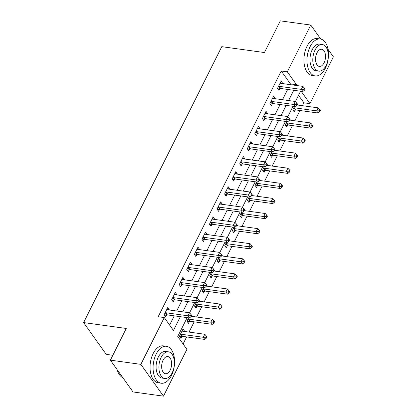 <?xml version="1.0" encoding="UTF-8"?>
<svg xmlns="http://www.w3.org/2000/svg" width="417" height="417" viewBox="0 0 417 417"><rect width="100%" height="100%" fill="white"/><g stroke="black" fill="none" stroke-linecap="round" stroke-linejoin="round"><path stroke-width="0.63" d="M112.83 355.284L106.231 354.377L83.609 322.581L221.776 46.668L264.43 52.547L280.302 20.85L310.769 25.051L320.741 39.062M328.007 49.274L333.392 56.842L309.961 103.635L301.189 91.307M302.419 105.689L303.868 102.796L309.961 103.635M183.089 343.989L186.623 336.926M189.042 332.094L194.181 321.83M196.6 316.998L201.739 306.74M204.158 301.908L209.298 291.645M211.716 286.813L216.856 276.549M219.274 271.717L224.414 261.459M226.832 256.627L231.972 246.364M234.396 241.532L239.53 231.268M241.954 226.436L247.088 216.178M249.512 211.346L254.651 201.083M257.07 196.251L262.21 185.987M264.628 181.155L269.768 170.897M272.186 166.065L277.326 155.802M279.744 150.97L284.884 140.706M287.303 135.874L292.442 125.611M294.861 120.784L300 110.521M187.176 317.624L177.741 336.472L186.91 349.357L163.48 396.15L140.857 364.354L164.288 317.566L173.456 330.457L180.352 316.685M140.857 364.354L110.39 360.158L133.013 391.949L163.48 396.15M303.868 102.796L298.52 95.279M296.768 103.108L296.378 102.671M294.454 106.512L292.781 109.848L294.313 111.996L295.293 110.031M297.488 104.114L297.79 105.053M289.21 118.199L288.819 117.761M286.896 121.608L285.223 124.938L286.755 127.091L287.735 125.126M289.93 119.21L290.232 120.143M281.652 133.294L281.261 132.856M279.333 136.703L277.665 140.034L279.197 142.181L280.177 140.216M282.372 134.3L282.674 135.238M274.094 148.389L273.703 147.952M271.775 151.793L270.107 155.129L271.639 157.277L272.619 155.312M274.813 149.395L275.116 150.334M266.536 163.48L266.145 163.042M264.216 166.889L262.548 170.219L264.081 172.372L265.061 170.407M267.255 164.491L267.558 165.424M258.978 178.575L258.587 178.137M256.658 181.984L254.99 185.315L256.518 187.462L257.503 185.497M259.697 179.581L260 180.519M251.42 193.67L251.029 193.233M249.1 197.079L247.432 200.41L248.959 202.558L249.945 200.593M252.139 194.676L252.441 195.615M243.862 208.761L243.471 208.323M241.542 212.17L239.874 215.5L241.401 217.653L242.386 215.688M244.581 209.772L244.883 210.705M236.303 223.856L235.913 223.418M233.984 227.265L232.316 230.596L233.843 232.743L234.828 230.778M237.023 224.862L237.32 225.8M228.745 238.951L228.354 238.514M226.426 242.36L224.758 245.691L226.285 247.839L227.27 245.874M229.459 239.957L229.762 240.896M221.187 254.042L220.796 253.604M218.868 257.451L217.2 260.781L218.727 262.934L219.712 260.969M221.901 255.053L222.204 255.986M213.629 269.137L213.233 268.699M211.31 272.546L209.642 275.877L211.169 278.024L212.154 276.059M214.343 270.143L214.646 271.081M206.071 284.232L205.675 283.795M203.751 287.641L202.083 290.972L203.611 293.12L204.596 291.155M206.785 285.238L207.087 286.177M198.513 299.323L198.117 298.885M196.193 302.732L194.525 306.062L196.053 308.215L197.038 306.25M199.227 300.334L199.529 301.267M190.955 314.418L190.559 313.98M188.635 317.827L186.967 321.158L188.494 323.305L189.48 321.34M191.669 315.424L191.971 316.362M184.413 331.458L184.564 331.155L183.037 329.008L179.409 336.253L180.936 338.401L181.921 336.436M290.055 84.609L290.414 83.89L281.24 70.999L158.194 316.727L164.288 317.566M169.636 325.083L174.259 315.846M176.678 311.014L181.817 300.751M184.236 295.919L189.375 285.655M191.794 280.829L196.933 270.565M199.352 265.733L204.492 255.47M206.915 250.638L212.05 240.374M214.474 235.548L219.608 225.284M222.032 220.452L227.171 210.189M229.59 205.357L234.729 195.093M237.148 190.267L242.287 180.003M244.706 175.171L249.846 164.908M252.264 160.076L257.404 149.812M259.822 144.986L264.962 134.722M267.38 129.89L272.52 119.627M274.939 114.795L280.078 104.531M282.497 99.705L287.636 89.441M282.502 83.567L282.653 83.264L281.126 81.117L277.498 88.362L279.025 90.51L280.01 88.55M274.944 98.662L275.095 98.36L273.568 96.212L269.94 103.458L271.467 105.605L272.452 103.64M267.386 113.758L267.537 113.455L266.01 111.308L262.382 118.553L263.909 120.701L264.894 118.736M259.827 128.848L259.979 128.551L258.451 126.398L254.823 133.643L256.351 135.791L257.331 133.831M252.269 143.943L252.421 143.641L250.888 141.493L247.26 148.739L248.793 150.886L249.773 148.921M244.711 159.039L244.862 158.736L243.33 156.589L239.702 163.834L241.234 165.982L242.214 164.017M237.153 174.129L237.304 173.832L235.772 171.679L232.144 178.924L233.676 181.072L234.656 179.112M229.595 189.224L229.746 188.922L228.214 186.774L224.586 194.02L226.118 196.167L227.098 194.202M222.037 204.32L222.188 204.017L220.656 201.87L217.028 209.115L218.56 211.263L219.54 209.298M214.479 219.41L214.63 219.113L213.097 216.96L209.47 224.205L211.002 226.353L211.982 224.393M206.921 234.505L207.067 234.203L205.539 232.055L201.911 239.301L203.439 241.448L204.424 239.483M199.362 249.601L199.508 249.298L197.981 247.151L194.353 254.396L195.881 256.544L196.866 254.578M191.804 264.691L191.95 264.394L190.423 262.241L186.795 269.486L188.322 271.639L189.308 269.674M184.241 279.786L184.392 279.484L182.865 277.336L179.237 284.582L180.764 286.729L181.749 284.764M176.683 294.882L176.834 294.579L175.307 292.432L171.679 299.677L173.206 301.825L174.191 299.859M169.125 309.972L169.276 309.675L167.749 307.522L164.121 314.767L165.648 316.92L166.633 314.955M110.39 360.158L126.262 328.46L83.609 322.581M281.24 70.999L287.334 71.839L310.769 25.051M296.148 85.449L296.508 84.729L287.334 71.839M182.771 311.853L187.911 301.59M190.329 296.758L195.469 286.5M197.887 281.668L203.027 271.404M205.445 266.572L210.585 256.309M213.004 251.477L218.143 241.219M220.567 236.387L225.701 226.123M228.125 221.291L233.265 211.028M235.683 206.196L240.823 195.938M243.241 191.106L248.381 180.842M250.799 176.01L255.939 165.747M258.358 160.915L263.497 150.657M265.916 145.825L271.055 135.561M273.474 130.73L278.613 120.466M281.032 115.634L286.171 105.371M288.59 100.544L293.73 90.28M300.553 91.219L295.377 101.555M292.995 106.314L287.819 116.651M285.437 121.41L280.26 131.741M277.873 136.5L272.702 146.836M270.315 151.595L265.144 161.932M262.757 166.691L257.586 177.022M255.199 181.781L250.023 192.117M247.641 196.876L242.465 207.213M240.083 211.972L234.907 222.303M232.524 227.062L227.348 237.398M224.966 242.157L219.79 252.493M217.408 257.253L212.232 267.584M209.85 272.343L204.674 282.679M202.292 287.438L197.116 297.774M194.734 302.534L189.558 312.865M290.414 83.89L296.508 84.729M280.219 82.931L282.653 83.264M297.217 104.651L297.941 104.75M182.13 330.822L184.564 331.155M191.403 315.961L192.122 316.06M198.961 300.871L199.68 300.97M206.519 285.775L207.239 285.874M214.077 270.68L214.797 270.779M221.635 255.59L222.355 255.689M229.194 240.494L229.913 240.593M236.752 225.399L237.471 225.498M244.31 210.309L245.029 210.408M251.868 195.213L252.587 195.312M259.426 180.118L260.151 180.217M266.984 165.028L267.709 165.127M274.542 149.932L275.267 150.031M282.101 134.837L282.825 134.936M289.659 119.747L290.383 119.846M272.655 98.026L275.095 98.36M265.097 113.116L267.537 113.455M257.539 128.212L259.979 128.551M249.981 143.307L252.421 143.641M242.423 158.397L244.862 158.736M234.865 173.493L237.304 173.832M227.307 188.588L229.746 188.922M219.749 203.678L222.188 204.017M212.19 218.774L214.63 219.113M204.632 233.869L207.067 234.203M197.074 248.965L199.508 249.298M189.516 264.055L191.95 264.394M181.958 279.15L184.392 279.484M174.4 294.246L176.834 294.579M166.842 309.336L169.276 309.675M279.166 86.335L280.693 88.482L302.872 91.542L301.345 89.389L279.166 86.335A1.491 1.053 -35.4 0 0 278.665 86.361L278.478 86.397M303.842 89.347L304.452 90.208L305.056 88.998L304.446 88.143L303.842 89.347L301.345 89.389L302.857 86.371L280.677 83.317A1.491 1.053 -35.4 0 1 280.266 83.165L280.141 83.082M280.693 88.482A1.491 1.053 -35.4 0 0 280.193 88.508L277.946 88.998M302.872 91.542L304.452 90.208M304.446 88.143L302.857 86.371M293.234 110.479L295.481 109.989A1.491 1.053 144.6 0 1 295.981 109.968L318.161 113.023L316.628 110.875L318.14 107.857L297.066 104.954M293.766 107.883L293.954 107.841A1.491 1.053 144.6 0 1 294.449 107.815L316.628 110.875L319.125 110.833L319.74 111.688L320.345 110.484L319.73 109.624L319.125 110.833M318.14 107.857L319.73 109.624M319.74 111.688L318.161 113.023M271.608 101.43L273.135 103.578L295.314 106.632L293.787 104.485L271.608 101.43A1.491 1.053 -35.4 0 0 271.107 101.451L270.92 101.493M296.284 104.443L296.894 105.303L297.498 104.094L296.888 103.234L296.284 104.443L293.787 104.485L295.299 101.467L273.119 98.412A1.491 1.053 -35.4 0 1 272.708 98.261L272.582 98.177M273.135 103.578A1.491 1.053 -35.4 0 0 272.635 103.604L270.388 104.088M295.314 106.632L296.894 105.303M296.888 103.234L295.299 101.467M264.044 116.52L265.577 118.668L287.756 121.728L286.229 119.58L264.044 116.52A1.491 1.053 -35.4 0 0 263.549 116.546L263.362 116.588M288.72 119.538L289.335 120.393L289.94 119.189L289.325 118.329L288.72 119.538L286.229 119.58L287.74 116.562L265.556 113.502A1.491 1.053 -35.4 0 1 265.149 113.351L265.024 113.273M265.577 118.668A1.491 1.053 -35.4 0 0 265.076 118.694L262.83 119.184M287.756 121.728L289.335 120.393M289.325 118.329L287.74 116.562M256.486 131.616L258.019 133.763L280.198 136.823L278.665 134.67L256.486 131.616A1.491 1.053 -35.4 0 0 255.991 131.642L255.803 131.678M281.162 134.628L281.777 135.489L282.382 134.279L281.767 133.424L281.162 134.628L278.665 134.67L280.182 131.652L257.998 128.598A1.491 1.053 -35.4 0 1 257.591 128.446L257.466 128.363M258.019 133.763A1.491 1.053 -35.4 0 0 257.518 133.789L255.272 134.279M280.198 136.823L281.777 135.489M281.767 133.424L280.182 131.652M285.676 125.574L287.923 125.084A1.491 1.053 144.6 0 1 288.423 125.058L310.602 128.118L309.07 125.965L310.582 122.947L289.507 120.044M286.208 122.979L286.396 122.937A1.491 1.053 144.6 0 1 286.891 122.911L309.07 125.965L311.567 125.924L312.182 126.784L312.786 125.574L312.171 124.719L311.567 125.924M310.582 122.947L312.171 124.719M312.182 126.784L310.602 128.118M278.118 140.665L280.365 140.18A1.491 1.053 144.6 0 1 280.865 140.154L303.044 143.208L301.512 141.061L303.023 138.043L281.949 135.139M278.65 138.069L278.837 138.027A1.491 1.053 144.6 0 1 279.333 138.006L301.512 141.061L304.009 141.019L304.624 141.879L305.228 140.67L304.613 139.81L304.009 141.019M303.023 138.043L304.613 139.81M304.624 141.879L303.044 143.208M270.56 155.76L272.807 155.27A1.491 1.053 144.6 0 1 273.302 155.249L295.486 158.304L293.954 156.156L295.465 153.138L274.391 150.235M271.092 153.164L271.279 153.122A1.491 1.053 144.6 0 1 271.775 153.096L293.954 156.156L296.451 156.114L297.066 156.969L297.67 155.765L297.055 154.905L296.451 156.114M295.465 153.138L297.055 154.905M297.066 156.969L295.486 158.304M248.928 146.711L250.461 148.859L272.64 151.913L271.107 149.766L248.928 146.711A1.491 1.053 -35.4 0 0 248.433 146.732L248.245 146.774M273.604 149.724L274.219 150.584L274.824 149.375L274.209 148.515L273.604 149.724L271.107 149.766L272.619 146.748L250.44 143.693A1.491 1.053 -35.4 0 1 250.028 143.542L249.908 143.458M250.461 148.859A1.491 1.053 -35.4 0 0 249.96 148.885L247.714 149.369M272.64 151.913L274.219 150.584M274.209 148.515L272.619 146.748M263.002 170.855L265.248 170.365A1.491 1.053 144.6 0 1 265.744 170.339L287.928 173.399L286.396 171.251L287.907 168.228L266.833 165.325M263.534 168.26L263.716 168.218A1.491 1.053 144.6 0 1 264.216 168.192L286.396 171.251L288.892 171.205L289.502 172.065L290.107 170.861L289.497 170L288.892 171.205M287.907 168.228L289.497 170M289.502 172.065L287.928 173.399M325.369 68.19A18.645 10.545 97.8 0 0 328.064 49.602A18.645 10.545 97.8 0 0 320.272 38.979A18.645 10.545 97.8 0 0 310.081 46.709A18.645 10.545 97.8 0 0 307.381 65.292A18.645 10.545 97.8 0 0 315.179 75.92A18.645 10.545 97.8 0 0 325.369 68.19M320.272 38.979L317.222 38.562A18.645 10.545 97.8 0 0 307.032 46.287A18.645 10.545 97.8 0 0 304.332 64.875A18.645 10.545 97.8 0 0 312.13 75.498L315.179 75.92M318.692 71.135L315.893 70.749A13.422 7.589 -82.2 0 1 310.279 63.097A13.422 7.589 -82.2 0 1 312.218 49.717A13.422 7.589 -82.2 0 1 319.558 44.15L322.362 44.536A13.422 7.589 97.8 0 0 315.023 50.103A13.422 7.589 97.8 0 0 313.078 63.483A13.422 7.589 97.8 0 0 318.692 71.135A13.422 7.589 97.8 0 0 326.031 65.568A13.422 7.589 97.8 0 0 327.976 52.188A13.422 7.589 97.8 0 0 322.362 44.536M316.983 52.85A8.653 4.889 97.8 0 0 315.726 61.476A8.653 4.889 97.8 0 0 319.344 66.407A8.653 4.889 97.8 0 0 324.072 62.821A8.653 4.889 97.8 0 0 325.328 54.194A8.653 4.889 97.8 0 0 321.705 49.263A8.653 4.889 97.8 0 0 316.983 52.85M171.481 375.498A18.645 10.545 97.8 0 0 174.176 356.91A18.645 10.545 97.8 0 0 166.383 346.287A18.645 10.545 97.8 0 0 156.193 354.017A18.645 10.545 97.8 0 0 153.492 372.6A18.645 10.545 97.8 0 0 161.29 383.228A18.645 10.545 97.8 0 0 171.481 375.498M166.383 346.287L163.334 345.87A18.645 10.545 97.8 0 0 153.143 353.595A18.645 10.545 97.8 0 0 150.448 372.183A18.645 10.545 97.8 0 0 158.241 382.806L161.29 383.228M164.804 378.443L162.005 378.057A13.422 7.589 -82.2 0 1 156.391 370.405A13.422 7.589 -82.2 0 1 158.33 357.025A13.422 7.589 -82.2 0 1 165.669 351.458L168.473 351.844A13.422 7.589 97.8 0 0 161.134 357.411A13.422 7.589 97.8 0 0 159.19 370.791A13.422 7.589 97.8 0 0 164.804 378.443A13.422 7.589 97.8 0 0 172.143 372.876A13.422 7.589 97.8 0 0 174.087 359.496A13.422 7.589 97.8 0 0 168.473 351.844M163.094 360.158A8.653 4.889 97.8 0 0 161.838 368.784A8.653 4.889 97.8 0 0 165.455 373.715A8.653 4.889 97.8 0 0 170.183 370.129A8.653 4.889 97.8 0 0 171.439 361.503A8.653 4.889 97.8 0 0 167.822 356.571A8.653 4.889 97.8 0 0 163.094 360.158M117.167 369.686A18.645 10.545 97.8 0 0 118.016 372.141A18.645 10.545 97.8 0 0 122.869 377.698M117.943 371.969A18.197 10.289 -82.2 0 1 117.87 371.792A18.197 10.289 -82.2 0 1 117.088 369.571M241.37 161.801L242.903 163.954L265.082 167.008L263.549 164.861L241.37 161.801A1.491 1.053 -35.4 0 0 240.875 161.827L240.687 161.869M266.046 164.819L266.661 165.674L267.266 164.47L266.651 163.61L266.046 164.819L263.549 164.861L265.061 161.843L242.882 158.783A1.491 1.053 -35.4 0 1 242.47 158.632L242.35 158.554M242.903 163.954A1.491 1.053 -35.4 0 0 242.402 163.975L240.156 164.465M265.082 167.008L266.661 165.674M266.651 163.61L265.061 161.843M233.812 176.897L235.344 179.044L257.524 182.104L255.991 179.951L233.812 176.897A1.491 1.053 -35.4 0 0 233.317 176.923L233.129 176.959M258.488 179.909L259.103 180.769L259.708 179.56L259.093 178.705L258.488 179.909L255.991 179.951L257.503 176.933L235.324 173.879A1.491 1.053 -35.4 0 1 234.912 173.727L234.792 173.644M235.344 179.044A1.491 1.053 -35.4 0 0 234.844 179.07L232.597 179.56M257.524 182.104L259.103 180.769M259.093 178.705L257.503 176.933M226.254 191.992L227.786 194.14L249.965 197.194L248.433 195.047L226.254 191.992A1.491 1.053 -35.4 0 0 225.759 192.013L225.571 192.055M250.93 195.005L251.545 195.865L252.149 194.656L251.534 193.796L250.93 195.005L248.433 195.047L249.945 192.028L227.765 188.974A1.491 1.053 -35.4 0 1 227.354 188.823L227.234 188.739M227.786 194.14A1.491 1.053 -35.4 0 0 227.286 194.166L225.039 194.65M249.965 197.194L251.545 195.865M251.534 193.796L249.945 192.028M218.696 207.082L220.223 209.235L242.407 212.289L240.875 210.142L218.696 207.082A1.491 1.053 -35.4 0 0 218.2 207.108L218.013 207.15M243.372 210.1L243.981 210.955L244.586 209.751L243.976 208.891L243.372 210.1L240.875 210.142L242.386 207.124L220.207 204.064A1.491 1.053 -35.4 0 1 219.795 203.913L219.676 203.835M220.223 209.235A1.491 1.053 -35.4 0 0 219.728 209.256L217.481 209.746M242.407 212.289L243.981 210.955M243.976 208.891L242.386 207.124M211.138 222.178L212.665 224.325L234.844 227.385L233.317 225.232L211.138 222.178A1.491 1.053 -35.4 0 0 210.637 222.204L210.455 222.245M235.813 225.19L236.423 226.05L237.028 224.841L236.418 223.986L235.813 225.19L233.317 225.232L234.828 222.214L212.649 219.16A1.491 1.053 -35.4 0 1 212.237 219.008L212.117 218.925M212.665 224.325A1.491 1.053 -35.4 0 0 212.17 224.351L209.923 224.841M234.844 227.385L236.423 226.05M236.418 223.986L234.828 222.214M255.444 185.946L257.69 185.461A1.491 1.053 144.6 0 1 258.186 185.435L280.365 188.489L278.837 186.342L280.349 183.324L259.275 180.42M255.975 183.35L256.158 183.308A1.491 1.053 144.6 0 1 256.658 183.287L278.837 186.342L281.334 186.3L281.944 187.16L282.549 185.951L281.939 185.091L281.334 186.3M280.349 183.324L281.939 185.091M281.944 187.16L280.365 188.489M247.886 201.041L250.132 200.551A1.491 1.053 144.6 0 1 250.627 200.53L272.807 203.585L271.279 201.437L272.791 198.419L251.717 195.516M248.417 198.445L248.6 198.403A1.491 1.053 144.6 0 1 249.1 198.377L271.279 201.437L273.776 201.395L274.386 202.255L274.991 201.046L274.381 200.186L273.776 201.395M272.791 198.419L274.381 200.186M274.386 202.255L272.807 203.585M240.322 216.136L242.574 215.646A1.491 1.053 144.6 0 1 243.069 215.62L265.248 218.68L263.721 216.532L265.233 213.509L244.159 210.606M240.859 213.54L241.042 213.499A1.491 1.053 144.6 0 1 241.542 213.473L263.721 216.532L266.218 216.486L266.828 217.346L267.433 216.142L266.823 215.281L266.218 216.486M265.233 213.509L266.823 215.281M266.828 217.346L265.248 218.68M232.764 231.227L235.016 230.742A1.491 1.053 144.6 0 1 235.511 230.716L257.69 233.77L256.163 231.623L257.675 228.605L236.601 225.701M233.301 228.631L233.484 228.594A1.491 1.053 144.6 0 1 233.984 228.568L256.163 231.623L258.66 231.581L259.27 232.441L259.874 231.232L259.265 230.372L258.66 231.581M257.675 228.605L259.265 230.372M259.27 232.441L257.69 233.77M225.206 246.322L227.458 245.832A1.491 1.053 144.6 0 1 227.953 245.811L250.132 248.866L248.605 246.718L250.117 243.7L229.042 240.797M225.743 243.726L225.925 243.684A1.491 1.053 144.6 0 1 226.426 243.658L248.605 246.718L251.102 246.676L251.712 247.536L252.316 246.327L251.706 245.467L251.102 246.676M250.117 243.7L251.706 245.467M251.712 247.536L250.132 248.866M203.579 237.273L205.107 239.421L227.286 242.475L225.759 240.328L203.579 237.273A1.491 1.053 -35.4 0 0 203.079 237.294L202.897 237.336M228.255 240.286L228.865 241.146L229.47 239.937L228.86 239.077L228.255 240.286L225.759 240.328L227.27 237.309L205.091 234.255A1.491 1.053 -35.4 0 1 204.679 234.104L204.554 234.02M205.107 239.421A1.491 1.053 -35.4 0 0 204.611 239.447L202.365 239.931M227.286 242.475L228.865 241.146M228.86 239.077L227.27 237.309M217.648 261.417L219.895 260.927A1.491 1.053 144.6 0 1 220.395 260.901L242.574 263.961L241.047 261.813L242.558 258.79L221.484 255.887M218.185 258.821L218.367 258.78A1.491 1.053 144.6 0 1 218.868 258.754L241.047 261.813L243.544 261.767L244.153 262.627L244.758 261.423L244.148 260.562L243.544 261.767M242.558 258.79L244.148 260.562M244.153 262.627L242.574 263.961M196.021 252.363L197.549 254.516L219.728 257.57L218.2 255.423L196.021 252.363A1.491 1.053 -35.4 0 0 195.521 252.389L195.338 252.431M220.697 255.381L221.307 256.236L221.912 255.032L221.302 254.172L220.697 255.381L218.2 255.423L219.712 252.405L197.533 249.345A1.491 1.053 -35.4 0 1 197.121 249.199L196.996 249.116M197.549 254.516A1.491 1.053 -35.4 0 0 197.053 254.537L194.802 255.027M219.728 257.57L221.307 256.236M221.302 254.172L219.712 252.405M210.09 276.507L212.336 276.023A1.491 1.053 144.6 0 1 212.837 275.997L235.016 279.051L233.489 276.904L235 273.886L213.926 270.982M210.627 273.912L210.809 273.875A1.491 1.053 144.6 0 1 211.31 273.849L233.489 276.904L235.986 276.862L236.595 277.722L237.2 276.513L236.59 275.653L235.986 276.862M235 273.886L236.59 275.653M236.595 277.722L235.016 279.051M188.463 267.459L189.99 269.606L212.17 272.666L210.642 270.518L188.463 267.459A1.491 1.053 -35.4 0 0 187.963 267.485L187.78 267.526M213.139 270.471L213.749 271.331L214.354 270.127L213.744 269.267L213.139 270.471L210.642 270.518L212.154 267.495L189.975 264.441A1.491 1.053 -35.4 0 1 189.563 264.289L189.438 264.206M189.99 269.606A1.491 1.053 -35.4 0 0 189.495 269.632L187.243 270.122M212.17 272.666L213.749 271.331M213.744 269.267L212.154 267.495M202.532 291.603L204.778 291.113A1.491 1.053 144.6 0 1 205.279 291.092L227.458 294.147L225.931 291.999L227.442 288.981L206.368 286.078M203.069 289.007L203.251 288.965A1.491 1.053 144.6 0 1 203.751 288.945L225.931 291.999L228.427 291.957L229.037 292.817L229.642 291.608L229.032 290.748L228.427 291.957M227.442 288.981L229.032 290.748M229.037 292.817L227.458 294.147M180.905 282.554L182.432 284.702L204.611 287.756L203.084 285.609L180.905 282.554A1.491 1.053 -35.4 0 0 180.405 282.575L180.222 282.617M205.581 285.567L206.191 286.427L206.796 285.218L206.186 284.358L205.581 285.567L203.084 285.609L204.596 282.59L182.417 279.536A1.491 1.053 -35.4 0 1 182.005 279.385L181.88 279.301M182.432 284.702A1.491 1.053 -35.4 0 0 181.937 284.728L179.685 285.212M204.611 287.756L206.191 286.427M206.186 284.358L204.596 282.59M194.974 306.698L197.22 306.208A1.491 1.053 144.6 0 1 197.721 306.182L219.9 309.242L218.372 307.094L219.884 304.071L198.81 301.168M195.51 304.102L195.693 304.061A1.491 1.053 144.6 0 1 196.193 304.035L218.372 307.094L220.869 307.048L221.479 307.908L222.084 306.703L221.474 305.843L220.869 307.048M219.884 304.071L221.474 305.843M221.479 307.908L219.9 309.242M173.347 297.644L174.874 299.797L197.053 302.851L195.526 300.704L173.347 297.644A1.491 1.053 -35.4 0 0 172.847 297.67L172.664 297.712M198.023 300.662L198.633 301.522L199.237 300.313L198.628 299.453L198.023 300.662L195.526 300.704L197.038 297.686L174.859 294.626A1.491 1.053 -35.4 0 1 174.447 294.48L174.322 294.397M174.874 299.797A1.491 1.053 -35.4 0 0 174.379 299.818L172.127 300.308M197.053 302.851L198.633 301.522M198.628 299.453L197.038 297.686M187.415 321.788L189.662 321.304A1.491 1.053 144.6 0 1 190.162 321.278L212.342 324.332L210.814 322.185L212.326 319.167L191.252 316.263M187.947 319.193L188.135 319.156A1.491 1.053 144.6 0 1 188.635 319.13L210.814 322.185L213.311 322.143L213.921 323.003L214.526 321.794L213.916 320.934L213.311 322.143M212.326 319.167L213.916 320.934M213.921 323.003L212.342 324.332M165.789 312.74L167.316 314.887L189.495 317.947L187.968 315.799L165.789 312.74A1.491 1.053 -35.4 0 0 165.288 312.766L165.106 312.807M190.465 315.752L191.075 316.612L191.679 315.408L191.069 314.548L190.465 315.752L187.968 315.799L189.48 312.776L167.3 309.722A1.491 1.053 -35.4 0 1 166.889 309.57L166.764 309.487M167.316 314.887A1.491 1.053 -35.4 0 0 166.816 314.913L164.569 315.403M189.495 317.947L191.075 316.612M191.069 314.548L189.48 312.776M179.857 336.884L182.104 336.394A1.491 1.053 144.6 0 1 182.604 336.373L204.783 339.428L203.256 337.28L204.768 334.262L182.589 331.202A1.491 1.053 144.6 0 1 182.177 331.056L182.052 330.973M180.389 334.288L180.577 334.246A1.491 1.053 144.6 0 1 181.077 334.226L203.256 337.28L205.753 337.238L206.363 338.098L206.968 336.889L206.358 336.029L205.753 337.238M204.768 334.262L206.358 336.029M206.363 338.098L204.783 339.428M278.665 86.361L280.193 88.508M295.481 109.989L293.954 107.841M295.981 109.968L294.449 107.815M271.107 101.451L272.635 103.604M263.549 116.546L265.076 118.694M255.991 131.642L257.518 133.789M287.923 125.084L286.396 122.937M288.423 125.058L286.891 122.911M280.365 140.18L278.837 138.027M280.865 140.154L279.333 138.006M272.807 155.27L271.279 153.122M273.302 155.249L271.775 153.096M248.433 146.732L249.96 148.885M265.248 170.365L263.716 168.218M265.744 170.339L264.216 168.192M240.875 161.827L242.402 163.975M233.317 176.923L234.844 179.07M225.759 192.013L227.286 194.166M218.2 207.108L219.728 209.256M210.637 222.204L212.17 224.351M257.69 185.461L256.158 183.308M258.186 185.435L256.658 183.287M250.132 200.551L248.6 198.403M250.627 200.53L249.1 198.377M242.574 215.646L241.042 213.499M243.069 215.62L241.542 213.473M235.016 230.742L233.484 228.594M235.511 230.716L233.984 228.568M227.458 245.832L225.925 243.684M227.953 245.811L226.426 243.658M203.079 237.294L204.611 239.447M219.895 260.927L218.367 258.78M220.395 260.901L218.868 258.754M195.521 252.389L197.053 254.537M212.336 276.023L210.809 273.875M212.837 275.997L211.31 273.849M187.963 267.485L189.495 269.632M204.778 291.113L203.251 288.965M205.279 291.092L203.751 288.945M180.405 282.575L181.937 284.728M197.22 306.208L195.693 304.061M197.721 306.182L196.193 304.035M172.847 297.67L174.379 299.818M189.662 321.304L188.135 319.156M190.162 321.278L188.635 319.13M165.288 312.766L166.816 314.913M182.104 336.394L180.577 334.246M182.604 336.373L181.077 334.226M117.87 371.792L118.016 372.141"/></g></svg>
